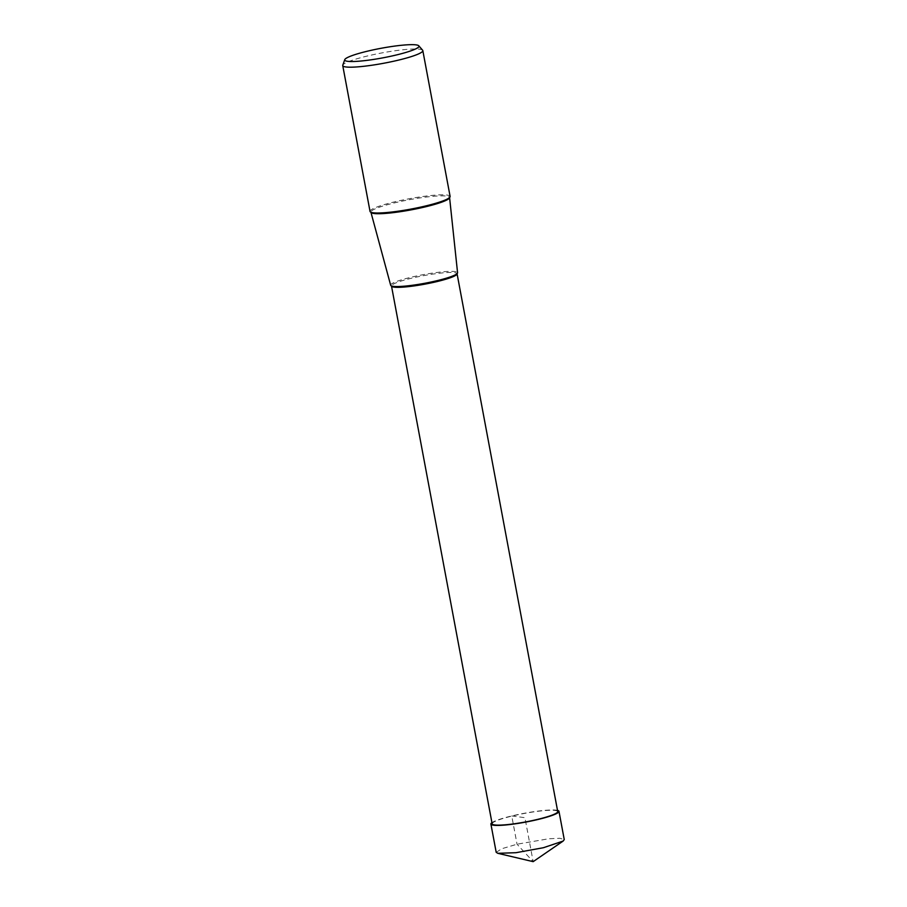 <?xml version="1.0" encoding="UTF-8"?>
<svg xmlns="http://www.w3.org/2000/svg" width="907" height="907" viewBox="0 0 907 907"><rect width="100%" height="100%" fill="white"/><g stroke="black" fill="none" stroke-linecap="round" stroke-linejoin="round"><path stroke-width="0.68" stroke-dasharray="4.54 3.4" d="M496.231 852.331L501.662 848.759L517.047 844.213L548.712 838.76L559.925 838.283L564.222 839.599M557.499 810.382A34.625 4.456 -10.6 0 0 511.752 815.937A34.625 4.456 -10.6 0 0 491.923 822.66M370.033 211.41A40.736 5.249 169.4 0 1 394.556 201.853A40.736 5.249 169.4 0 1 450.11 196.422M422.639 50.236A40.736 5.249 -10.6 0 0 367.267 56.03A40.736 5.249 -10.6 0 0 342.778 65.179M390.668 285.252A34.035 4.388 169.4 0 1 411.154 277.225A34.035 4.388 169.4 0 1 457.57 272.735M492.15 823.828A33.355 4.297 169.4 0 1 512.24 816.005A33.355 4.297 169.4 0 1 557.726 811.561M511.752 815.937L524.938 817.695L533.157 861.65L517.047 844.213L511.752 815.937M447.015 199.177L449.577 197.477A40.021 5.159 -10.6 0 0 449.577 197.477A40.021 5.159 -10.6 0 0 394.998 202.76A40.021 5.159 -10.6 0 0 370.906 212.204A40.021 5.159 -10.6 0 0 370.918 212.238L373.911 212.862M455.62 274.651L457.071 273.755A33.355 4.297 -10.6 0 0 411.585 278.2A33.355 4.297 -10.6 0 0 391.495 286.022L393.173 286.34"/><path stroke-width="1.36" d="M564.222 839.599L563.122 841.072L543.406 847.716L515.947 852.705L497.784 853.306L496.231 852.331M491.923 822.66A34.625 4.456 -10.6 0 0 490.902 824.066A34.625 4.456 -10.6 0 0 538.112 819.452A34.625 4.456 -10.6 0 0 558.973 811.323A34.625 4.456 -10.6 0 0 557.499 810.382M422.821 50.611L450.11 196.422A40.736 5.249 169.4 0 1 447.015 199.177A40.736 5.249 169.4 0 1 425.576 205.98A40.736 5.249 169.4 0 1 373.911 212.862A40.736 5.249 169.4 0 1 370.033 211.41L342.744 65.587A40.736 5.249 -10.6 0 0 398.286 60.168A40.736 5.249 -10.6 0 0 422.821 50.611A40.736 5.249 -10.6 0 0 422.639 50.236L418.796 45.803A37.777 4.864 -10.6 0 0 367.46 51.177A37.777 4.864 -10.6 0 0 344.751 59.669A37.777 4.864 -10.6 0 0 396.223 55.01A37.777 4.864 -10.6 0 0 418.796 45.803M344.751 59.669L342.778 65.179A40.736 5.249 -10.6 0 0 342.744 65.587M437.072 280.671A34.035 4.388 169.4 0 1 393.173 286.34A34.035 4.388 169.4 0 1 390.668 285.252L370.918 212.238A40.021 5.159 -10.6 0 0 425.474 206.819A40.021 5.159 -10.6 0 0 449.577 197.522L457.57 272.735A34.035 4.388 169.4 0 1 455.62 274.651A34.035 4.388 169.4 0 1 437.072 280.671M457.071 273.755L557.726 811.561A33.355 4.297 169.4 0 1 537.636 819.384A33.355 4.297 169.4 0 1 492.15 823.828L391.495 286.022A33.355 4.297 -10.6 0 0 436.981 281.578A33.355 4.297 -10.6 0 0 457.071 273.755L457.083 273.563M563.134 841.072L533.157 861.65L497.773 853.306M558.973 811.323L564.256 839.599M490.902 824.066L496.197 852.331"/></g></svg>
